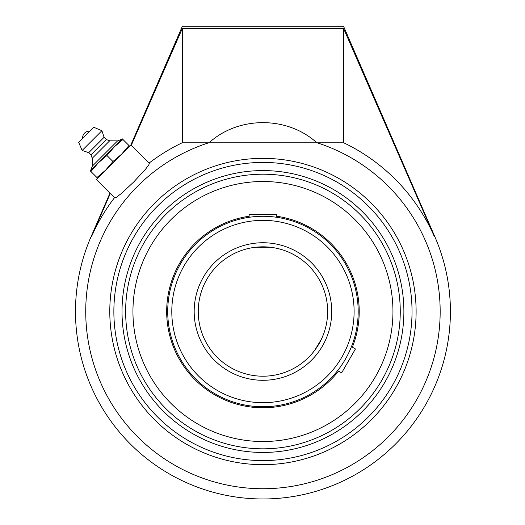 <?xml version="1.0" encoding="UTF-8"?>
<svg xmlns="http://www.w3.org/2000/svg" width="525" height="525" viewBox="0 0 525 525"><rect width="100%" height="100%" fill="white"/><g stroke="black" fill="none" stroke-linecap="round" stroke-linejoin="round"><path stroke-width="0.79" d="M114.542 273.663L114.877 272.377M115.513 270.04L116.878 265.46M411.357 349.368L411.023 350.654M410.386 352.99L409.021 357.564M122.017 311.515A140.936 140.936 0 0 0 262.946 452.452A140.936 140.936 0 0 0 403.883 311.515A140.936 140.936 0 0 0 262.946 170.579A140.936 140.936 0 0 0 122.017 311.515M262.946 464.678A153.162 153.162 0 0 1 109.791 311.515A153.162 153.162 0 0 1 262.946 158.353A153.162 153.162 0 0 1 416.108 311.515A153.162 153.162 0 0 1 262.946 464.678M434.49 236.906A187.058 187.058 0 0 0 343.744 142.8L208.727 142.8A177.214 177.214 0 0 0 244.611 487.777A177.214 177.214 0 0 0 317.172 142.8L316.857 142.8C287.398 115.927 238.501 115.927 209.042 142.8L182.155 142.8A187.058 187.058 0 0 0 149.1 163.091L130.902 144.887L182.365 26.25L343.534 26.25L434.923 236.906L434.49 236.906L343.534 28.376L182.365 28.376L131.296 145.281L130.902 144.887L96.318 179.465L114.522 197.669A187.058 187.058 0 0 0 91.409 236.906L110.316 193.456M149.323 163.308L148.838 164.817L145.484 169.286L133.567 182.129L121.518 193.377L116.255 197.4L114.745 197.892M109.974 193.121L90.976 236.906L91.409 236.906M182.365 28.376L182.365 142.8M343.534 142.8L343.534 28.376M89.683 131.204L82.642 138.252A6.595 6.595 0 0 1 89.683 131.204M92.321 166.143L90.648 170.5L121.938 139.21L117.58 140.89L109.659 140.831L106.293 139.486L104.094 137.287L101.896 130.705L93.68 127.214L78.645 142.242L82.136 150.465L88.725 152.663L90.917 154.855L92.269 158.228L92.321 166.143L117.58 140.89L92.321 166.143M78.645 142.242L93.68 127.214M122.968 139.506L122.299 138.843L114.299 146.849L122.968 139.506L128.96 145.504L121.616 154.173L112.947 161.51L105.604 170.179L96.935 177.522L97.597 178.185M129.623 146.167L128.96 145.504M90.28 170.868L90.943 171.531L98.287 162.862L106.956 155.518L114.299 146.849L90.28 170.868M96.935 177.522L90.943 171.531M112.947 161.51L106.956 155.518M101.896 130.705L82.136 150.465M104.094 137.287L88.725 152.663M106.293 139.486L90.917 154.855M109.659 140.831L92.269 158.228M249.132 216.248A96.265 96.265 0 0 0 166.937 318.445A96.265 96.265 0 0 0 338.546 371.116M352.36 347.183A96.265 96.265 0 0 0 276.767 216.248M262.946 181.506A130.01 130.01 0 0 0 132.943 311.515A130.01 130.01 0 0 0 262.946 441.525A130.01 130.01 0 0 0 392.956 311.515A130.01 130.01 0 0 0 262.946 181.506M337.641 370.591L341.617 372.894L348.528 360.931L355.438 348.954L351.455 346.658M276.767 217.291L276.767 214.22L249.132 214.22L249.132 217.291M321.431 339.17L314.724 350.306M314.705 350.326L312.368 353.266M311.496 354.283L310.951 354.887M318.983 343.855L322.429 336.958M322.442 336.938L323.216 335.029M323.82 333.428L321.438 339.163M262.946 246.822L255.248 247.282L270.651 247.282L262.946 246.822A64.693 64.693 0 0 1 327.646 311.515A64.693 64.693 0 0 1 262.946 376.208A64.693 64.693 0 0 1 198.253 311.515A64.693 64.693 0 0 1 262.946 246.822A64.693 64.693 0 0 1 327.646 311.515A64.693 64.693 0 0 1 262.946 376.208A64.693 64.693 0 0 1 198.253 311.515A64.693 64.693 0 0 1 262.946 246.822M255.209 247.288L251.501 247.839L255.209 247.288M249.388 248.259L249.802 248.168M270.683 247.288L274.398 247.839L270.683 247.288M262.946 216.287A95.228 95.228 0 0 0 167.718 311.515A95.228 95.228 0 0 0 262.946 406.744A95.228 95.228 0 0 0 358.181 311.515A95.228 95.228 0 0 0 262.946 216.287A95.228 95.228 0 0 0 167.718 311.515A95.228 95.228 0 0 0 262.946 406.744A95.228 95.228 0 0 0 358.181 311.515A95.228 95.228 0 0 0 262.946 216.287M262.946 174.202A137.314 137.314 0 0 1 381.865 380.172A137.314 137.314 0 0 1 144.034 380.172A137.314 137.314 0 0 1 262.946 174.202M262.946 162.428A149.087 149.087 0 0 1 412.033 311.515A149.087 149.087 0 0 1 262.946 460.602A149.087 149.087 0 0 1 113.866 311.515A149.087 149.087 0 0 1 262.946 162.428M262.946 220.362A91.153 91.153 0 0 1 341.893 357.092A91.153 91.153 0 0 1 184.006 357.092A91.153 91.153 0 0 1 262.946 220.362M262.946 242.747A68.768 68.768 0 0 0 203.392 345.903A68.768 68.768 0 0 0 322.507 345.903A68.768 68.768 0 0 0 262.946 242.747M90.976 236.906A187.458 187.458 0 0 0 301.048 495.062A187.458 187.458 0 0 0 434.923 236.906"/></g></svg>
